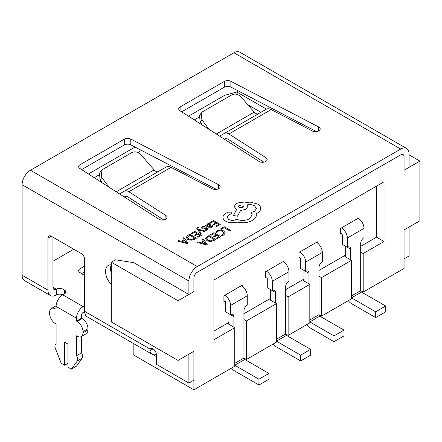 <?xml version="1.0" encoding="UTF-8"?>
<svg xmlns="http://www.w3.org/2000/svg" width="442" height="442" viewBox="0 0 442 442"><rect width="100%" height="100%" fill="white"/><g stroke="black" fill="none" stroke-linecap="round" stroke-linejoin="round"><path stroke-width="0.66" d="M318.991 276.184L321.494 277.626L351.517 260.294L351.517 298.814L321.494 316.146L318.991 314.698A1.177 0.68 -120 0 0 319.826 316.146L344.009 330.108L334.003 335.887L334.003 341.666L309.814 327.699A8.254 4.768 -120 0 1 306.61 324.737M309.814 322.887L288.134 335.406L288.134 296.886L309.814 284.366L309.814 322.887M283.963 262.15L283.963 261.117L265.614 271.708L265.614 277.488L266.449 277.007A1.177 0.68 60 0 1 267.283 278.449L267.283 287.736L272.289 290.626L272.289 281.339A8.254 4.768 60 0 0 266.449 271.228L283.129 261.598A8.254 4.768 60 0 1 288.969 271.708L288.969 280.996A4.718 2.724 -60 0 0 285.631 286.775L285.631 333.959L288.134 335.406M276.46 342.147L246.437 359.479L246.437 320.958L276.46 303.626L276.46 342.147M242.266 286.223L242.266 285.189L223.917 295.786L223.917 301.56L224.751 301.079A1.177 0.68 60 0 1 225.586 302.527L225.586 311.809L230.591 314.698L230.591 305.411A8.254 4.768 60 0 0 224.751 295.3L241.431 285.67A8.254 4.768 60 0 1 247.271 295.786L247.271 305.068A4.718 2.724 -60 0 0 243.934 310.848L243.934 358.037L246.437 359.479M360.689 252.106L363.191 253.553L384.037 241.514L384.037 181.811L213.911 280.035L213.911 339.738L234.763 327.699L234.763 366.219L193.894 389.811L193.894 351.291L178.049 360.44L178.049 300.737L193.894 291.587L193.894 278.106A4.718 2.724 -60 0 1 197.231 272.327A4.718 2.724 120 0 0 193.894 278.106L193.894 291.587L188.894 294.477L188.894 280.996L22.1 184.701A11.796 6.807 -60 0 1 30.437 170.253L233.928 52.769A11.796 6.807 -60 0 1 239.824 52.189L406.618 148.484A11.796 6.807 -60 0 1 409.06 153.882L409.06 167.363L404.054 170.253L404.054 156.772A4.718 2.724 120 0 0 403.076 154.612A4.718 2.724 120 0 0 400.717 154.849L197.231 272.327L400.717 154.849A4.718 2.724 120 0 1 403.076 154.612A4.718 2.724 120 0 1 404.054 156.772L404.054 170.253L419.9 161.103L419.9 220.812L404.054 229.962L409.06 227.072L409.06 255.962L404.054 258.846L404.054 229.962L404.054 268.476L363.191 292.074L360.689 290.626A1.177 0.68 -120 0 0 361.523 292.074L385.706 306.035L375.7 311.814L375.7 317.588L351.517 303.626A8.254 4.768 -120 0 1 348.307 300.665M133.849 343.727L133.849 355.147L193.894 389.811M188.894 294.477L133.733 262.631L115.506 259.808L111.334 262.216L111.334 321.925L178.049 360.44M111.334 262.216L178.049 300.737M153.031 354.666L156.369 356.589M359.02 218.818L359.02 217.784L340.671 228.376L340.671 234.155L341.506 233.674A1.177 0.68 60 0 1 342.34 235.116L342.34 244.404L347.346 247.293L347.346 238.006A8.254 4.768 60 0 0 341.506 227.895L358.186 218.265A8.254 4.768 60 0 1 364.026 228.376L364.026 237.663A4.718 2.724 120 0 0 360.689 243.443L360.689 290.626L351.517 295.925M317.323 242.89L317.323 241.857L298.974 252.448L298.974 258.227L299.809 257.747A1.177 0.68 60 0 1 300.643 259.189L300.643 268.476L305.649 271.366L305.649 262.078A8.254 4.768 60 0 0 299.809 251.968L316.489 242.338A8.254 4.768 60 0 1 322.328 252.448L322.328 261.736A4.718 2.724 120 0 0 318.991 267.515L318.991 314.698L309.814 319.997M94.218 177.695L98.754 175.076M137.871 152.49L141.473 150.413M194.292 119.92L198.828 117.296M237.299 94.461L236.862 92.035L224.751 95.279L188.507 116.207M135.048 147.07L88.433 173.988M236.862 92.035L266.449 109.119M360.689 246.332L376.534 237.183L376.534 186.143M213.911 331.069L228.923 322.406M243.934 313.737L270.62 298.328M285.631 289.665L303.98 279.068M318.991 270.405L345.677 254.995M321.494 277.626L321.494 316.146M363.191 253.553L363.191 292.074M345.677 255.957L344.843 256.443L351.517 260.294M376.534 237.183L384.037 241.514M228.923 323.367L228.089 323.848L234.763 327.699M243.934 319.516L246.437 320.958M270.62 299.295L269.786 299.775L276.46 303.626M285.631 295.438L288.134 296.886M303.98 280.035L303.146 280.515L309.814 284.366M409.06 154.849L419.9 161.103M265.614 276.526L266.449 277.007M300.643 360.921L310.649 355.147L310.649 349.368L300.643 355.147L300.643 360.921L276.46 346.959A8.254 4.768 -120 0 1 273.25 343.998M276.46 339.257L285.631 333.959A1.177 0.68 -120 0 0 286.466 335.406L310.649 349.368M286.466 335.406L276.46 341.18L300.643 355.147M272.289 290.626A4.718 2.724 -60 0 1 274.648 290.394A4.718 2.724 -60 0 1 275.626 292.554L275.626 303.146M275.626 292.554L270.62 289.665L270.62 300.256M298.974 257.266L299.809 257.747M344.009 330.108L344.009 335.887L334.003 341.666M319.826 316.146L309.814 321.925L334.003 335.887M303.98 280.996L303.98 270.405L308.986 273.294L308.986 283.886M308.986 273.294A4.718 2.724 120 0 0 308.008 271.134A4.718 2.724 120 0 0 305.649 271.366M223.917 300.599L224.751 301.079M258.946 384.999L268.951 379.219L268.951 373.44L258.946 379.219L258.946 384.999L234.763 371.037A8.254 4.768 -120 0 1 231.553 368.07M234.763 363.33L243.934 358.037A1.177 0.68 -120 0 0 244.769 359.479L268.951 373.44M244.769 359.479L234.763 365.258L258.946 379.219M230.591 314.698A4.718 2.724 -60 0 1 232.951 314.466A4.718 2.724 -60 0 1 233.928 316.627L233.928 327.218M233.928 316.627L228.923 313.737L228.923 324.329M340.671 233.194L341.506 233.674M385.706 306.035L385.706 311.814L375.7 317.588M361.523 292.074L351.517 297.847L375.7 311.814M345.677 256.924L345.677 246.332A4.718 2.724 -60 0 1 345.677 246.332L350.683 249.216L350.683 259.813M350.683 249.216A4.718 2.724 120 0 0 349.705 247.056A4.718 2.724 120 0 0 347.346 247.293M111.224 264.874A12.973 7.492 -120 0 0 110.539 268.498A12.973 7.492 -120 0 0 111.334 273.272M111.334 284.587A12.973 7.492 60 0 1 105.533 271.388A12.973 7.492 60 0 1 108.224 265.449A12.973 7.492 60 0 1 111.334 264.885M56.095 308.593L55.46 308.958A8.254 4.768 -120 0 0 51.333 308.549A8.254 4.768 -120 0 0 49.62 312.328L49.62 313.56A8.254 4.768 -120 0 0 55.46 323.671L56.095 324.036L56.095 343.915A4.718 2.724 -120 0 0 55.874 344.02A4.718 2.724 -120 0 0 54.902 346.174A4.718 2.724 -120 0 0 55.361 348.401L61.234 363.296L64.631 365.258L67.969 363.33M81.51 336.461L81.51 352.81A4.718 2.724 60 0 1 82.704 356.451A4.718 2.724 60 0 1 82.24 358.142L77.24 361.031A4.718 2.724 -120 0 0 77.698 359.34A4.718 2.724 -120 0 0 76.505 355.699L76.505 335.826L77.14 336.191A8.254 4.768 -120 0 0 81.267 336.6A8.254 4.768 -120 0 0 82.98 332.82L87.986 329.931A8.254 4.768 60 0 1 86.273 333.71L81.267 336.6M197.861 228.564L198.049 227.663L198.629 227.442L197.872 226.989L196.646 228.16L200.453 233.663L201.337 233.138L198.723 229.978L204.154 231.531L205.105 230.978L198.37 229.265L197.701 228.127M198.734 229.995L204.154 231.531M205.127 225.354L208.243 227.155L211.834 227.205L213.05 226L212.226 225.503L211.221 226.757L209.055 226.641L210.989 224.696L210.315 223.856L208.867 223.503L207.37 223.928L206.723 225.298L205.978 224.862L205.127 225.354L208.243 227.171L211.834 227.221L213.05 225.984M209.072 226.652L210.989 224.718M209.834 222.635L210.607 223.083L213.381 221.481L215.663 222.801L213.237 224.221L214.011 224.669L216.436 223.265L218.591 224.514L215.989 226.011L216.773 226.486L220.265 224.464L213.48 220.53L209.834 222.657L210.607 223.105L213.381 221.503L215.646 222.812M223.818 234.978L225.31 232.94L223.652 230.857L220.331 229.939L217.072 230.752L215.591 232.067L216.431 232.569L217.729 231.293L220.182 230.702L222.785 231.431L224.111 233.067L223.017 234.503L221.017 235.194L221.928 235.746L223.818 234.978L225.31 232.94M180.098 110.815L180.098 106.958A4.718 2.724 -0 0 0 178.717 108.887A4.718 2.724 -0 0 0 179.927 110.71L258.957 161.38A4.718 2.724 -0 0 0 265.797 161.485A4.718 2.724 -0 0 0 267.178 159.556A4.718 2.724 -0 0 0 265.968 157.733L228.906 133.97L271.161 109.577L312.317 130.976A4.718 2.724 -0 0 0 318.809 130.876A4.718 2.724 -0 0 0 320.19 128.948A4.718 2.724 -0 0 0 318.632 126.926L318.632 130.976M180.098 106.958L224.37 81.4L224.37 87.179A4.718 2.724 180 0 1 230.868 87.08L230.868 81.3A4.718 2.724 -0 0 0 224.37 81.4M230.868 81.3L318.632 126.926M30.437 170.253L197.231 266.548L400.717 149.07A11.796 6.807 -60 0 1 406.618 148.484M218.558 188.751L218.558 184.706A4.718 2.724 180 0 1 220.116 186.728A4.718 2.724 180 0 1 218.735 188.651A4.718 2.724 180 0 1 212.243 188.751L171.082 167.358L128.832 191.751L165.894 215.514A4.718 2.724 180 0 1 167.104 217.337A4.718 2.724 180 0 1 165.722 219.26A4.718 2.724 180 0 1 158.877 219.16L79.853 168.485A4.718 2.724 180 0 1 78.643 166.662A4.718 2.724 180 0 1 80.024 164.739L80.024 168.595M124.296 139.175A4.718 2.724 180 0 1 130.788 139.081L130.788 144.854A4.718 2.724 -0 0 0 124.296 144.954L124.296 139.175L80.024 164.739M218.558 184.706L130.788 139.081M220.668 228.807L221.442 229.276L224.144 227.713L230.155 231.188L231.028 230.68L224.243 226.746L220.668 228.807L221.442 229.276M210.304 234.79L211.077 235.238L213.851 233.636L216.132 234.956L213.707 236.376L214.48 236.824L216.906 235.426L219.061 236.669L216.458 238.172L217.243 238.619L220.735 236.603L213.95 232.685L210.304 234.812L211.077 235.26L213.851 233.658L216.116 234.967M216.458 238.188L217.243 238.641L220.735 236.603M205.469 238.697L206.978 240.752L210.409 241.547L213.867 240.586L215.806 239.47L209.022 235.531L207.154 236.608L205.469 238.796M197.016 242.465L206.386 244.907L207.32 244.349L203.121 238.94L202.154 239.498L203.348 240.951L200.53 242.575L197.983 241.907L197.016 242.465L206.386 244.89L207.32 244.349M201.519 227.768L202.022 228.691L203.105 228.989L206.707 228.636L206.922 229.033L206.431 229.525L204.85 230.033L205.674 230.531L207.038 229.995L207.994 228.995L207.508 228.066L206.497 227.763L202.806 228.116L203.154 227.177L205.022 226.641L204.143 226.116L202.547 226.713L201.486 227.973M207.994 228.995L207.038 229.995M201.519 227.752L202.022 228.669L203.105 228.967L206.071 228.459L206.922 229.055M191.043 233.487L191.817 233.928L194.59 232.332L196.872 233.647L194.447 235.067L195.226 235.514L197.651 234.094L199.823 235.348L197.204 236.862L197.983 237.31L201.475 235.293L194.69 231.376L191.043 233.503L191.817 233.951L194.59 232.348L196.856 233.658M197.204 236.862L197.983 237.332L201.475 235.293M194.447 235.05L195.226 235.514L197.651 234.116L199.806 235.359M194.613 239.277L196.546 238.139L189.762 234.227L187.894 235.304L186.215 237.371L187.717 239.442L191.148 240.238L194.613 239.277L196.546 238.139M186.209 237.476L187.717 239.42L191.148 240.221L194.613 239.26M177.756 241.155L187.126 243.597L188.06 243.056L183.861 237.63L182.894 238.188L184.099 239.636L181.275 241.266L178.723 240.597L177.756 241.155L187.126 243.581L188.06 243.056M182.894 238.188L184.087 239.641M222.967 217.552L222.967 217.552C223.105 218.983 224.039 220.21 225.768 221.227C229.127 222.89 232.823 223.188 236.862 222.116L243.277 222.812C246.807 222.663 249.829 221.878 252.343 220.475C254.465 219.221 255.769 217.746 256.25 216.044L256.25 213.574L257.459 212.994C259.57 211.746 260.647 210.232 260.692 208.453L260.692 208.453C260.647 206.723 259.57 205.226 257.459 203.966L250.172 202.105L244.001 202.994C241.161 202.254 238.542 202.508 236.138 203.745L234.149 206.53L236.619 209.596L233.437 215.552L237.487 216.166L240.575 210.486L245.835 209.342L247.813 206.558L247.183 204.889C249.868 204.37 252.31 204.668 254.515 205.801L256.504 208.574L254.515 211.348L251.233 212.409L252.244 214.889L249.404 218.812C245.288 220.818 241.028 220.956 236.619 219.232L236.232 219.453C233.724 220.652 231.216 220.652 228.707 219.453L227.133 217.265L228.42 215.293L230.928 213.9L231.542 213.027L230.928 212.154L228.033 212.099L225.188 213.746C223.63 214.84 222.89 216.099 222.967 217.53C223.105 218.967 224.039 220.193 225.768 221.21C229.127 222.867 232.823 223.166 236.862 222.099L243.277 222.796C246.807 222.641 249.829 221.862 252.343 220.453C254.465 219.204 255.769 217.724 256.25 216.028L256.415 214.878M251.233 212.409L252.238 214.895M233.437 215.552L237.487 216.188L240.575 210.502L245.835 209.364L247.813 206.574M234.149 206.53L236.619 209.613M256.25 213.597L257.459 213.011C259.57 211.762 260.647 210.248 260.692 208.469L260.692 208.469M193.894 351.291L188.894 354.18L188.894 383.07L193.894 380.181L193.894 351.291M197.231 266.548A11.796 6.807 120 0 0 188.894 280.996M47.951 238.144A4.718 2.724 60 0 1 48.929 235.984A4.718 2.724 60 0 1 51.289 236.216L47.951 238.144L47.951 290.145A11.796 6.807 120 0 0 50.394 295.543L24.542 280.62A11.796 6.807 -60 0 1 22.1 275.217L22.1 184.701M149.866 350.716L150.142 349.141A4.718 2.724 60 0 1 150.672 348.65A4.718 2.724 60 0 1 153.031 348.887L149.866 350.716A11.796 6.807 120 0 0 152.136 354.285L87.091 316.732A11.796 6.807 -60 0 1 84.649 311.328L84.649 259.327A4.718 2.724 60 0 0 81.311 253.553L51.289 236.216M153.031 348.887A4.718 2.724 60 0 1 156.369 354.666L156.369 364.291L188.894 383.07M52.957 287.256L56.294 289.184A4.718 2.724 120 0 1 53.935 289.416A4.718 2.724 120 0 1 52.957 287.256L52.957 237.183M84.649 275.565L79.853 272.487A4.718 2.724 -0 0 1 78.643 270.664A4.718 2.724 -0 0 1 80.024 268.742L84.649 266.073M84.649 271.847L81.599 273.609M110.539 268.454L111.334 267.996M119.533 193.928L166.12 167.032C167.501 166.28 169.159 166.391 171.082 167.358M116.218 191.806L154.136 169.91L141.042 154.81C138.114 151.926 135.064 151.175 131.904 152.551L102.643 169.441L101.146 170.822L101.782 177.474L108.986 187.165M102.279 182.866L100.102 179.938L99.472 173.281L101.146 170.822M163.778 219.939L127.523 196.69L125.285 196.386L124.274 196.966L125.301 196.375M130.788 144.854L216.447 189.386M81.599 169.606L124.296 144.954M316.522 131.605L230.868 87.08M224.37 87.179L181.673 111.826M225.376 138.6L224.348 139.191L225.376 138.6L224.348 139.191L225.365 138.606L227.597 138.91L263.857 162.159M154.136 169.91C155.672 171.546 157.087 172.076 158.374 171.502M128.832 191.751C127.097 190.673 125.605 190.469 124.362 191.143L166.12 167.032M82.24 358.142L76.372 366.258L71.366 369.147L77.24 361.031M64.631 365.258L64.631 342.147L67.969 344.069L67.969 367.18L71.366 369.147M82.98 331.588A8.254 4.768 -120 0 0 77.14 321.478L82.146 318.588A8.254 4.768 60 0 1 87.986 328.699L82.98 331.588L82.98 332.82M87.986 328.699L87.986 329.931M84.649 311.56L83.179 312.411A2.359 1.359 120 0 0 81.51 315.295L81.51 318.223L76.505 321.113L77.14 321.478M64.433 293.88L64.433 290.029A4.718 2.724 180 0 1 65.814 291.958A4.718 2.724 180 0 1 64.433 293.88L62.764 294.847A4.718 2.724 -0 0 0 56.294 294.958L56.294 289.184A4.718 2.724 180 0 1 62.963 289.184L62.963 294.731M73.808 249.216L52.957 261.255M64.433 290.029L62.963 289.184M84.649 305.781L83.179 306.632A9.437 5.448 120 0 0 76.505 318.185L76.505 321.113M82.146 318.588L81.51 318.223M83.179 306.632L62.764 294.847A9.437 5.448 120 0 0 56.095 306.4L56.095 309.323L55.46 308.958M50.394 295.543A11.796 6.807 120 0 0 56.294 294.958M152.136 354.285A11.796 6.807 120 0 0 156.363 354.473M81.51 352.81L76.505 355.699M271.161 109.577C269.233 108.61 267.581 108.5 266.195 109.251L219.608 136.153M209.06 129.39L201.856 119.699L201.226 113.041L202.718 111.666L231.978 94.77C235.144 93.395 238.188 94.146 241.117 97.03L254.211 112.135L216.293 134.025M201.226 113.041L199.546 115.506L200.176 122.163L202.353 125.086M266.195 109.251L224.437 133.362C225.68 132.688 227.171 132.893 228.906 133.97M258.448 113.727C257.161 114.296 255.747 113.765 254.211 112.135M237.26 90.406L237.26 92.267M221.442 229.254L224.144 227.713M224.144 227.696L230.155 231.188M230.155 231.166L231.028 230.663M215.591 232.067L216.431 232.569M216.431 232.547L217.729 231.276L220.182 230.68L222.785 231.415L224.111 233.022M221.017 235.194L221.928 235.746M221.928 235.724L223.818 234.956M213.707 236.359L214.48 236.824M214.48 236.807L216.906 235.426M216.906 235.404L219.077 236.658M205.469 238.68L206.978 240.73L210.409 241.531L213.867 240.57L215.806 239.448M206.624 238.647L207.873 240.183L210.53 240.857L214.149 239.503L208.917 236.487L206.624 238.663L208.917 236.503L214.132 239.514M202.154 239.498L203.359 240.945M203.845 241.547L201.569 242.862L206.016 244.1L203.845 241.547L201.591 242.868M206.016 244.122L203.845 241.57M213.237 224.199L214.011 224.669M214.011 224.647L216.436 223.265M216.436 223.249L218.608 224.503M215.989 226.011L216.773 226.486M220.265 224.448L216.773 226.464M209.911 224.879L208.712 224.21L207.845 224.459L207.32 225.216L208.409 226.265L209.911 224.879M207.315 225.171L207.845 224.475L208.712 224.227L209.911 224.895M202.552 227.785L202.806 228.116L203.154 227.16L205.022 226.624M206.707 228.613L206.922 229.033M204.85 230.033L205.674 230.531M205.674 230.514L207.038 229.973M196.646 228.144L200.453 233.663L201.337 233.138M204.154 231.509L205.105 230.962M197.861 228.542L198.049 227.647L198.629 227.442M194.889 238.194L189.662 235.177L187.364 237.315L188.612 238.873L191.27 239.547L194.889 238.194M194.872 238.205L189.662 235.194L187.364 237.337M184.585 240.238L182.308 241.553L186.734 242.802L184.585 240.238L182.331 241.559M186.756 242.813L184.585 240.26M247.183 204.889C249.868 204.348 252.31 204.646 254.515 205.779L256.504 208.563M227.133 217.265L228.42 215.276L230.928 213.884L231.542 213.038M239.078 205.392L238.304 206.475L239.078 207.563L242.84 207.563L243.619 206.475L239.078 205.392L238.304 206.48M243.619 206.48L239.078 205.408M247.791 104.732L260.913 112.307M272.289 281.339L288.969 271.708M322.328 252.448L305.649 262.078M230.591 305.411L247.271 295.786M364.026 228.376L347.346 238.006M233.928 52.769L400.717 149.07M22.1 275.217L47.951 290.145M84.649 311.328L150.142 349.141M80.024 272.598L80.024 268.742M165.894 219.16L165.894 215.514M101.782 177.474L100.102 179.938M56.095 306.4L76.505 318.185M265.968 157.733L265.968 161.38M200.176 122.163L201.856 119.699M51.333 308.549L56.112 305.787"/></g></svg>
